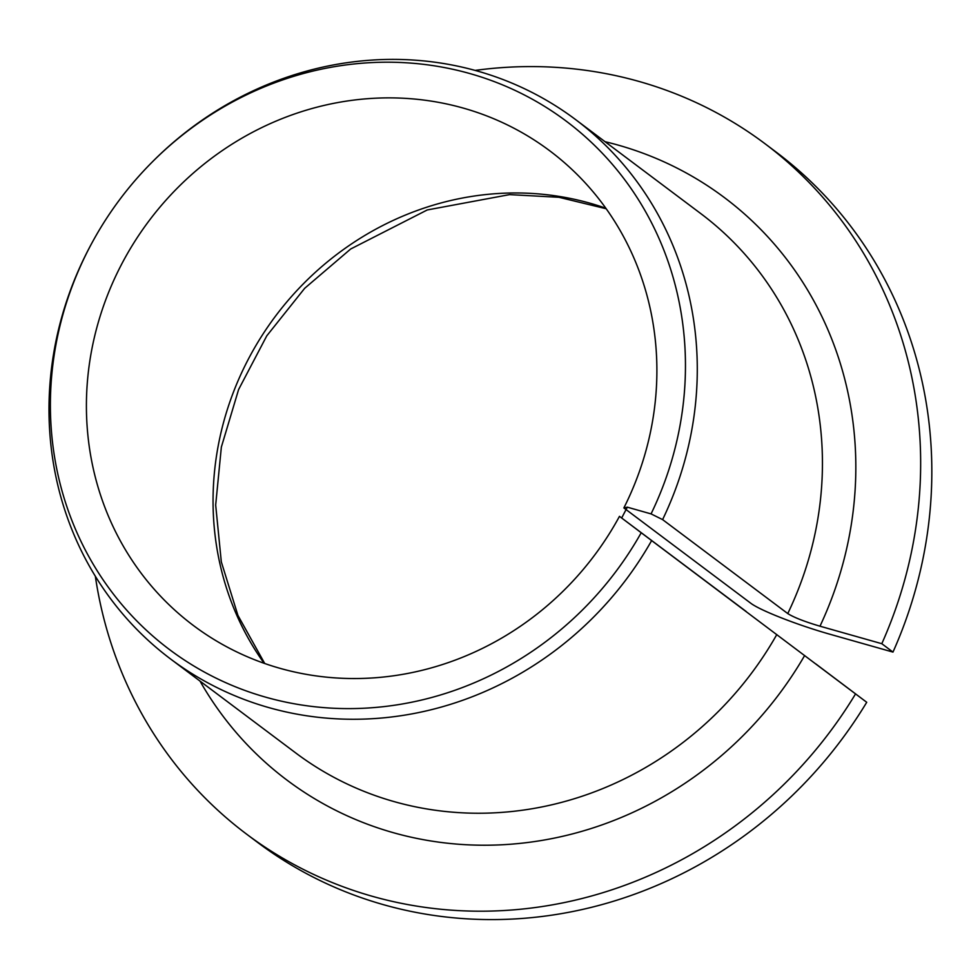 <?xml version="1.0" encoding="UTF-8"?>
<svg xmlns="http://www.w3.org/2000/svg" width="980" height="980" viewBox="0 0 980 980"><rect width="100%" height="100%" fill="white"/><g stroke="black" fill="none" stroke-linecap="round" stroke-linejoin="round"><path stroke-width="1.47" d="M623.868 507.934L750.521 603.043C759.782 610.344 798.406 625.424 831.163 634.587L892.976 652.092L881.804 643.701L819.99 626.196C804.592 621.639 793.849 617.424 787.761 613.578L662.602 519.608L651.063 513.9A330.382 310.06 -53.1 0 0 559.004 115.91A330.382 310.06 -53.1 0 0 151.667 162.582A330.382 310.06 -53.1 0 0 93.627 239.88A330.382 310.06 -53.1 0 0 207.099 673.542A330.382 310.06 -53.1 0 0 641.214 532.74L619.47 516.35A296.793 278.528 -53.1 0 1 193.44 625.534A296.793 278.528 -53.1 0 1 148.923 220.966A296.793 278.528 -53.1 0 1 549.854 150.883A296.793 278.528 -53.1 0 1 623.868 507.934L627.323 507.175L651.063 513.9M627.323 507.175L621.663 518.004M95.342 576.24A431.69 405.144 -53.1 0 0 246.543 834.103A431.69 405.144 -53.1 0 0 855.552 693.901L641.214 532.74M881.804 643.701A431.69 405.144 -53.1 0 0 764.964 143.692A431.69 405.144 -53.1 0 0 475.141 70.413M892.976 652.092A431.69 405.144 -53.1 0 0 776.136 152.084L764.964 143.692M246.543 834.103L257.716 842.494A431.69 405.144 -53.1 0 0 866.724 702.293L855.552 693.901M866.724 702.293L815.826 663.926M662.602 519.608A337.255 316.516 -53.1 0 0 575.652 119.633A337.255 316.516 -53.1 0 0 152.378 161.871L151.667 162.582M93.627 239.88L93.137 240.774A337.255 316.516 -53.1 0 0 170.63 659.026A337.255 316.516 -53.1 0 0 651.639 540.58M746.123 611.447L619.47 516.35M605.824 208.226A296.793 278.528 -53.1 0 0 275.564 316.062A296.793 278.528 -53.1 0 0 264.122 663.289M787.761 613.578A337.255 316.516 -53.1 0 0 700.81 213.615L575.652 119.633M170.63 659.026L295.789 752.995A337.255 316.516 -53.1 0 0 776.797 634.562M819.99 626.196A364.241 341.836 -53.1 0 0 605.015 141.684M199.994 681.063A364.241 341.836 -53.1 0 0 804.641 655.534M606.204 208.752L558.918 197.286L509.6 194.616L427.268 209.953L350.693 248.994L304.682 288.304L266.781 335.834L238.606 389.526L221.358 447.076L215.674 505.019L221.321 561.895L237.932 615.403L264.735 663.509"/></g></svg>
